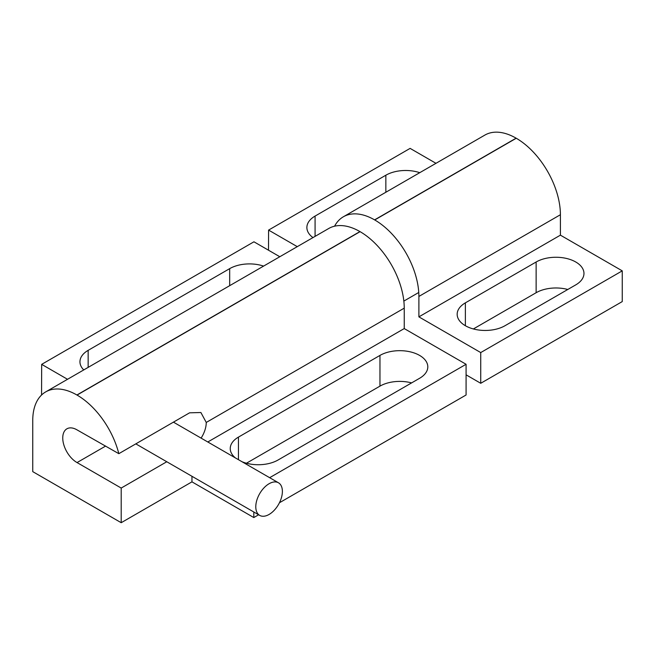 <?xml version="1.0" encoding="UTF-8"?>
<svg xmlns="http://www.w3.org/2000/svg" width="655" height="655" viewBox="0 0 655 655"><rect width="100%" height="100%" fill="white"/><g stroke="black" fill="none" stroke-linecap="round" stroke-linejoin="round"><path stroke-width="0.98" d="M282.387 491.414A18.815 10.865 -60 0 1 274.175 510.343A18.815 10.865 -60 0 1 259.683 515.387A18.815 10.865 -60 0 1 255.786 506.774A18.815 10.865 -60 0 1 263.998 487.836A18.815 10.865 -60 0 1 278.498 482.8A18.815 10.865 -60 0 1 282.387 491.414M191.956 476.283L191.956 481.851L121.2 522.706L32.75 471.641L32.75 420.494A62.446 36.05 60 0 1 45.686 391.903L328.72 228.497A62.446 36.05 -120 0 1 359.947 231.583L360.086 231.665A62.446 36.05 -120 0 1 391.305 264.628A62.446 36.05 -120 0 1 404.241 308.145L404.241 328.573L466.082 364.278L269.647 477.692M328.72 228.497L45.686 391.903A62.446 36.05 60 0 1 76.905 394.998L77.044 395.08A62.446 36.05 60 0 1 108.272 428.034A62.446 36.05 60 0 1 118.825 453.678L189.582 412.822L200.897 412.519L206.251 422.45A20.215 11.667 -60 0 1 201.101 438.113M166.779 461.75L121.2 488.057L77.044 462.569L105.635 446.063L77.044 462.569A20.01 11.553 60 0 1 62.749 437.974A20.01 11.553 60 0 1 66.9 428.812A20.01 11.553 60 0 1 77.044 429.885L118.825 453.678M235.44 457.943A28.018 16.178 180 0 1 230.241 448.552A28.018 16.178 180 0 1 238.453 437.114L379.965 355.411A28.018 16.178 180 0 1 419.593 355.411A28.018 16.178 180 0 1 427.805 366.849A28.018 16.178 180 0 1 419.593 378.287L278.072 459.998A28.018 16.178 180 0 1 242.006 461.734M83.75 369.928A28.018 16.178 180 0 1 79.951 361.781A28.018 16.178 180 0 1 88.155 350.343L229.676 268.64A28.018 16.178 180 0 1 263.588 266.102M121.2 522.706L121.2 488.057M411.602 382.905A28.018 16.178 0 0 0 379.965 386.131L246.444 463.224M41.56 395.022L41.666 364.36L67.531 379.294M253.804 511.989L253.804 517.556L191.956 481.851M41.666 364.36L253.944 241.801L279.808 256.735M207.799 441.986L404.241 328.573M253.804 517.556L258.627 514.773M279.448 502.753L466.082 394.998L466.082 364.278M334.582 226.196A62.446 36.05 60 0 1 343.367 216.78L484.888 135.077A62.446 36.05 60 0 1 516.107 138.172L516.255 138.254A62.446 36.05 60 0 1 547.474 171.209A62.446 36.05 60 0 1 560.41 214.725L560.41 235.153L418.889 316.864L480.729 352.57L480.729 383.29L466.082 374.832M484.888 135.077L343.367 216.78A62.446 36.05 60 0 1 374.586 219.875L374.734 219.957A62.446 36.05 60 0 1 405.953 252.92A62.446 36.05 60 0 1 418.889 296.437L418.889 316.864M312.967 237.585A28.018 16.178 180 0 1 306.876 227.514A28.018 16.178 180 0 1 315.08 216.076L385.844 175.221A28.018 16.178 180 0 1 419.749 172.683M575.761 262A28.018 16.178 180 0 1 583.965 273.438A28.018 16.178 180 0 1 575.761 284.876L504.997 325.723A28.018 16.178 180 0 1 465.377 325.723A28.018 16.178 180 0 1 457.165 314.285A28.018 16.178 180 0 1 465.377 302.847L536.134 262A28.018 16.178 180 0 1 575.761 262M567.77 289.485A28.018 16.178 0 0 0 536.134 292.719L473.368 328.957M435.976 163.316L410.112 148.382L268.591 230.093L297.272 246.648M560.41 235.153L622.25 270.859L480.729 352.57M622.25 270.859L622.25 301.587L480.729 383.29M268.501 250.202L268.591 230.093M76.905 394.998L359.947 231.583M238.453 437.114L238.453 459.679M88.155 350.343L88.155 367.381M206.251 422.45L404.241 308.145M77.044 395.08L360.086 231.665M229.676 268.64L229.676 285.678M379.965 355.411L379.965 386.131M516.255 138.254L374.734 219.957M315.08 216.076L315.08 236.365M465.377 302.847L465.377 325.723M536.134 262L536.134 292.719M385.844 175.221L385.844 192.259M516.107 138.172L374.586 219.875M560.41 214.725L418.889 296.437M135.814 443.869L259.683 515.387M173.436 422.147L278.498 482.8M418.758 292.482L403.84 301.095"/></g></svg>
